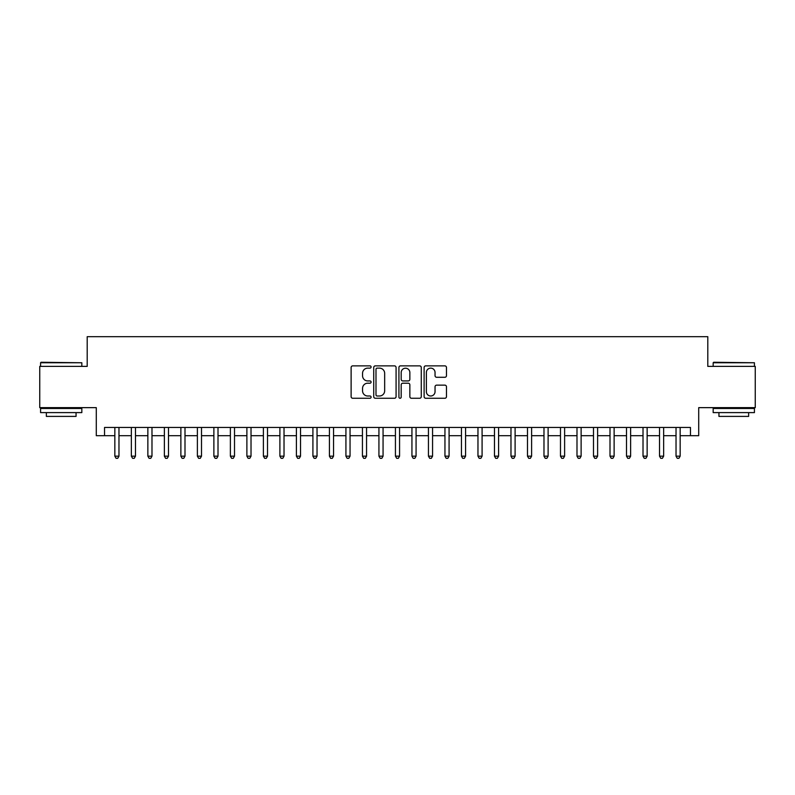 <?xml version="1.0" encoding="UTF-8"?>
<svg xmlns="http://www.w3.org/2000/svg" width="795" height="795" viewBox="0 0 795 795"><rect width="100%" height="100%" fill="white"/><g stroke="black" fill="none" stroke-linecap="round" stroke-linejoin="round"><path stroke-width="1.19" d="M371.096 367.002A1.133 1.133 0 0 0 369.963 365.869L352.741 365.869A1.62 1.62 0 0 0 351.122 367.489L351.122 396.645A1.62 1.62 0 0 0 352.741 398.265L369.963 398.265A1.133 1.133 0 0 0 371.096 397.132A1.133 1.133 0 0 0 369.963 395.999L367.727 395.999A5.187 5.187 0 0 1 362.55 390.812L362.55 388.387A5.187 5.187 0 0 1 367.727 383.2L369.963 383.2A1.133 1.133 0 0 0 371.096 382.067A1.133 1.133 0 0 0 369.963 380.934L367.727 380.934A5.187 5.187 0 0 1 362.55 375.747L362.55 373.322A5.187 5.187 0 0 1 367.727 368.135L369.963 368.135A1.133 1.133 0 0 0 371.096 367.002M444.852 377.287A1.62 1.62 0 0 0 446.472 375.667L446.472 367.489A1.62 1.62 0 0 0 444.852 365.869L425.732 365.869A1.62 1.62 0 0 0 424.113 367.489L424.113 396.645A1.62 1.62 0 0 0 425.732 398.265L444.852 398.265A1.62 1.62 0 0 0 446.472 396.645L446.472 386.767A1.62 1.62 0 0 0 444.852 385.148L436.664 385.148A1.62 1.62 0 0 0 435.044 386.767L435.044 391.667A4.333 4.333 0 0 1 430.711 395.999A4.333 4.333 0 0 1 426.378 391.667L426.378 372.467A4.333 4.333 0 0 1 430.711 368.135A4.333 4.333 0 0 1 435.044 372.467L435.044 375.667A1.62 1.62 0 0 0 436.664 377.287L444.852 377.287M104.533 435.71L104.533 427.462L690.467 427.462L690.467 435.71L698.716 435.71L698.716 407.646L755.25 407.646L755.25 366.386L707.798 366.386L707.798 336.683L87.202 336.683L87.202 366.386L39.75 366.386L39.75 407.646L96.284 407.646L96.284 435.71L114.848 435.71M396.079 367.489A1.62 1.62 0 0 0 394.459 365.869L375.349 365.869A1.62 1.62 0 0 0 373.729 367.489L373.729 396.645A1.62 1.62 0 0 0 375.349 398.265L394.459 398.265A1.62 1.62 0 0 0 396.079 396.645L396.079 367.489M400.541 365.869L419.651 365.869A1.62 1.62 0 0 1 421.271 367.489L421.271 396.645A1.62 1.62 0 0 1 419.651 398.265L411.472 398.265A1.62 1.62 0 0 1 409.852 396.645L409.852 384.82A1.62 1.62 0 0 0 408.233 383.2L402.807 383.2A1.62 1.62 0 0 0 401.187 384.82L401.187 397.132A1.133 1.133 0 0 1 400.054 398.265A1.133 1.133 0 0 1 398.921 397.132L398.921 367.489A1.62 1.62 0 0 1 400.541 365.869M118.972 435.71L131.354 435.71M135.478 435.71L147.86 435.71M151.984 435.71L164.366 435.71M168.49 435.71L180.872 435.71M184.996 435.71L197.379 435.71M201.503 435.71L213.875 435.71M218.009 435.71L230.381 435.71M234.515 435.71L246.887 435.71M251.021 435.71L263.393 435.71M267.517 435.71L279.9 435.71M284.024 435.71L296.406 435.71M300.53 435.71L312.912 435.71M317.036 435.71L329.418 435.71M333.542 435.71L345.924 435.71M350.048 435.71L362.431 435.71M366.555 435.71L378.927 435.71M383.061 435.71L395.433 435.71M399.567 435.71L411.939 435.71M416.073 435.71L428.445 435.71M432.569 435.71L444.952 435.71M449.076 435.71L461.458 435.71M465.582 435.71L477.964 435.71M482.088 435.71L494.47 435.71M498.594 435.71L510.976 435.71M515.1 435.71L527.482 435.71M531.607 435.71L543.979 435.71M548.113 435.71L560.485 435.71M564.619 435.71L576.991 435.71M581.125 435.71L593.497 435.71M597.621 435.71L610.004 435.71M614.128 435.71L626.51 435.71M630.634 435.71L643.016 435.71M647.14 435.71L659.522 435.71M663.646 435.71L676.028 435.71M680.152 435.71L690.467 435.71M377.128 368.135A1.133 1.133 0 0 0 375.995 369.268L375.995 394.867A1.133 1.133 0 0 0 377.128 395.999L379.473 395.999A5.187 5.187 0 0 0 384.661 390.812L384.661 373.322A5.187 5.187 0 0 0 379.473 368.135L377.128 368.135M409.852 372.547A4.333 4.333 0 0 0 405.52 368.214A4.333 4.333 0 0 0 401.187 372.547L401.187 379.314A1.62 1.62 0 0 0 402.807 380.934L408.233 380.934A1.62 1.62 0 0 0 409.852 379.314L409.852 372.547M118.972 427.462L118.972 456.171L114.848 456.171L114.848 427.462M118.972 456.171L117.74 458.317L116.09 458.317L114.848 456.171M41.072 362.262L81.835 362.759L40.575 362.759L41.072 362.262M61.205 412.605L40.575 412.605L40.575 408.471L81.835 408.471L81.835 412.605L61.205 412.605M76.062 412.605L76.062 416.401L46.349 416.401L46.349 412.605M713.662 362.262L754.425 362.759L713.165 362.759L713.662 362.262M733.795 412.605L713.165 412.605L713.165 408.471L754.425 408.471L754.425 412.605L733.795 412.605M748.652 412.605L748.652 416.401L718.938 416.401L718.938 412.605M135.478 427.462L135.478 456.171L131.354 456.171L131.354 427.462M135.478 456.171L134.246 458.317L132.596 458.317L131.354 456.171M151.984 427.462L151.984 456.171L147.86 456.171L147.86 427.462M151.984 456.171L150.752 458.317L149.092 458.317L147.86 456.171M168.49 427.462L168.49 456.171L164.366 456.171L164.366 427.462M168.49 456.171L167.248 458.317L165.599 458.317L164.366 456.171M184.996 427.462L184.996 456.171L180.872 456.171L180.872 427.462M184.996 456.171L183.754 458.317L182.105 458.317L180.872 456.171M201.503 427.462L201.503 456.171L197.379 456.171L197.379 427.462M201.503 456.171L200.261 458.317L198.611 458.317L197.379 456.171M218.009 427.462L218.009 456.171L213.875 456.171L213.875 427.462M218.009 456.171L216.767 458.317L215.117 458.317L213.875 456.171M234.515 427.462L234.515 456.171L230.381 456.171L230.381 427.462M234.515 456.171L233.273 458.317L231.623 458.317L230.381 456.171M251.021 427.462L251.021 456.171L246.887 456.171L246.887 427.462M251.021 456.171L249.779 458.317L248.129 458.317L246.887 456.171M267.517 427.462L267.517 456.171L263.393 456.171L263.393 427.462M267.517 456.171L266.285 458.317L264.636 458.317L263.393 456.171M284.024 427.462L284.024 456.171L279.9 456.171L279.9 427.462M284.024 456.171L282.791 458.317L281.142 458.317L279.9 456.171M300.53 427.462L300.53 456.171L296.406 456.171L296.406 427.462M300.53 456.171L299.298 458.317L297.648 458.317L296.406 456.171M317.036 427.462L317.036 456.171L312.912 456.171L312.912 427.462M317.036 456.171L315.804 458.317L314.144 458.317L312.912 456.171M333.542 427.462L333.542 456.171L329.418 456.171L329.418 427.462M333.542 456.171L332.3 458.317L330.65 458.317L329.418 456.171M350.048 427.462L350.048 456.171L345.924 456.171L345.924 427.462M350.048 456.171L348.806 458.317L347.157 458.317L345.924 456.171M366.555 427.462L366.555 456.171L362.431 456.171L362.431 427.462M366.555 456.171L365.312 458.317L363.663 458.317L362.431 456.171M383.061 427.462L383.061 456.171L378.927 456.171L378.927 427.462M383.061 456.171L381.819 458.317L380.169 458.317L378.927 456.171M399.567 427.462L399.567 456.171L395.433 456.171L395.433 427.462M399.567 456.171L398.325 458.317L396.675 458.317L395.433 456.171M416.073 427.462L416.073 456.171L411.939 456.171L411.939 427.462M416.073 456.171L414.831 458.317L413.181 458.317L411.939 456.171M432.569 427.462L432.569 456.171L428.445 456.171L428.445 427.462M432.569 456.171L431.337 458.317L429.688 458.317L428.445 456.171M449.076 427.462L449.076 456.171L444.952 456.171L444.952 427.462M449.076 456.171L447.843 458.317L446.194 458.317L444.952 456.171M465.582 427.462L465.582 456.171L461.458 456.171L461.458 427.462M465.582 456.171L464.35 458.317L462.7 458.317L461.458 456.171M482.088 427.462L482.088 456.171L477.964 456.171L477.964 427.462M482.088 456.171L480.856 458.317L479.196 458.317L477.964 456.171M498.594 427.462L498.594 456.171L494.47 456.171L494.47 427.462M498.594 456.171L497.352 458.317L495.702 458.317L494.47 456.171M515.1 427.462L515.1 456.171L510.976 456.171L510.976 427.462M515.1 456.171L513.858 458.317L512.209 458.317L510.976 456.171M531.607 427.462L531.607 456.171L527.482 456.171L527.482 427.462M531.607 456.171L530.364 458.317L528.715 458.317L527.482 456.171M548.113 427.462L548.113 456.171L543.979 456.171L543.979 427.462M548.113 456.171L546.871 458.317L545.221 458.317L543.979 456.171M564.619 427.462L564.619 456.171L560.485 456.171L560.485 427.462M564.619 456.171L563.377 458.317L561.727 458.317L560.485 456.171M581.125 427.462L581.125 456.171L576.991 456.171L576.991 427.462M581.125 456.171L579.883 458.317L578.233 458.317L576.991 456.171M597.621 427.462L597.621 456.171L593.497 456.171L593.497 427.462M597.621 456.171L596.389 458.317L594.74 458.317L593.497 456.171M614.128 427.462L614.128 456.171L610.004 456.171L610.004 427.462M614.128 456.171L612.895 458.317L611.246 458.317L610.004 456.171M630.634 427.462L630.634 456.171L626.51 456.171L626.51 427.462M630.634 456.171L629.402 458.317L627.752 458.317L626.51 456.171M647.14 427.462L647.14 456.171L643.016 456.171L643.016 427.462M647.14 456.171L645.908 458.317L644.248 458.317L643.016 456.171M663.646 427.462L663.646 456.171L659.522 456.171L659.522 427.462M663.646 456.171L662.404 458.317L660.754 458.317L659.522 456.171M680.152 427.462L680.152 456.171L676.028 456.171L676.028 427.462M680.152 456.171L678.91 458.317L677.26 458.317L676.028 456.171M40.575 366.386L40.575 362.759M49.986 408.471L49.986 407.646M72.434 408.471L72.434 407.646M81.835 366.386L81.835 362.759M713.165 366.386L713.165 362.759M722.566 408.471L722.566 407.646M745.014 408.471L745.014 407.646M754.425 366.386L754.425 362.759"/></g></svg>
